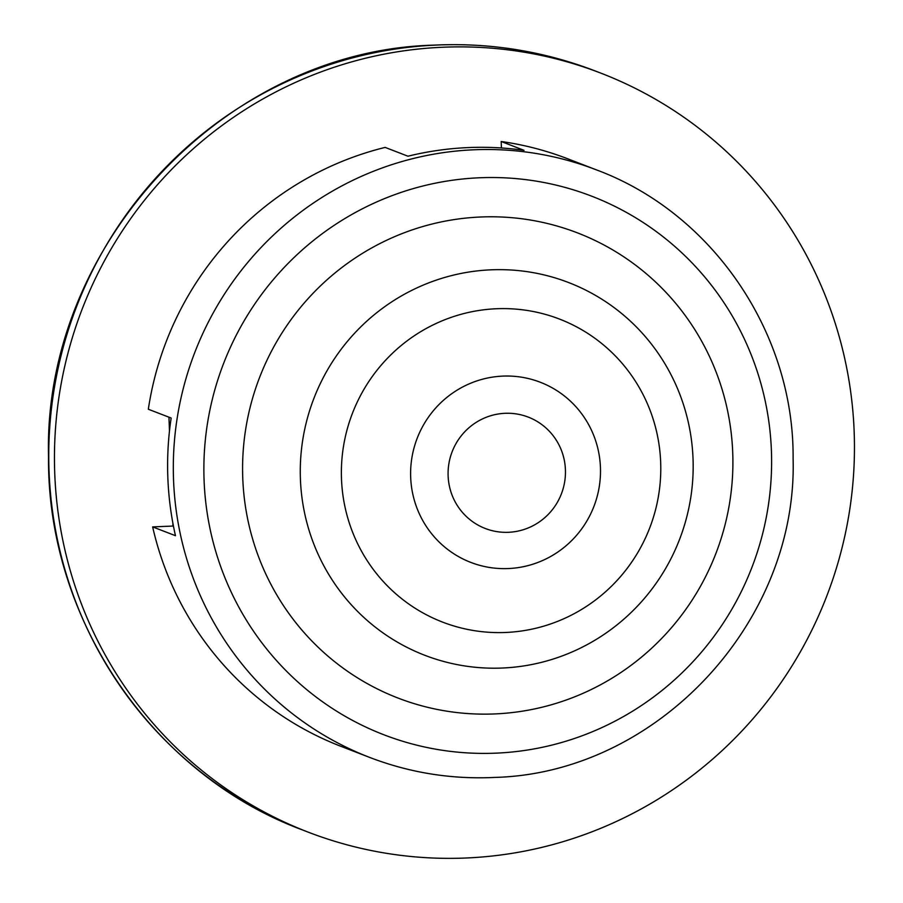<?xml version="1.0" encoding="UTF-8"?>
<svg xmlns="http://www.w3.org/2000/svg" width="903" height="903" viewBox="0 0 903 903"><rect width="100%" height="100%" fill="white"/><g stroke="black" fill="none" stroke-linecap="round" stroke-linejoin="round"><path stroke-width="1.35" d="M478.646 217.092A249.296 244.544 111.1 0 0 242.749 477.901A249.296 244.544 111.1 0 0 496.853 713.833A249.296 244.544 111.1 0 0 732.739 453.013A249.296 244.544 111.1 0 0 478.646 217.092M439.603 47.385A406.734 398.991 111.1 0 0 60.14 389.622A406.734 398.991 111.1 0 0 308.047 832.092A406.734 398.991 111.1 0 0 469.323 857.85A406.734 398.991 111.1 0 0 848.775 515.602A406.734 398.991 111.1 0 0 600.879 73.143A406.734 398.991 111.1 0 0 439.603 47.385M465.779 147.697A314.899 308.894 111.1 0 0 407.964 156.208L385.141 147.403A314.899 308.894 111.1 0 0 148.329 409.24L171.152 418.044A314.899 308.894 111.1 0 0 175.464 535.693L152.641 526.889A314.899 308.894 111.1 0 0 341.108 746.397L369.643 757.414A314.899 308.894 111.1 0 1 177.71 414.861A314.899 308.894 111.1 0 1 471.49 149.898A314.899 308.894 111.1 0 1 596.341 169.843L567.818 158.838A314.899 308.894 111.1 0 0 501.188 141.5L524.011 150.316A314.899 308.894 111.1 0 0 465.779 147.697M152.641 526.889L173.432 526.043M168.963 417.197L169.471 431.092M172.834 522.871L172.936 525.851M501.188 141.5L501.425 147.968M509.089 568.518A96.542 94.702 111.1 0 0 600.439 467.506A96.542 94.702 111.1 0 0 502.034 376.145A96.542 94.702 111.1 0 0 410.673 477.156A96.542 94.702 111.1 0 0 509.089 568.518M508.953 532.273A59.688 58.548 111.1 0 0 565.425 469.82A59.688 58.548 111.1 0 0 504.585 413.326A59.688 58.548 111.1 0 0 448.114 475.779A59.688 58.548 111.1 0 0 508.953 532.273M495.149 308.803A162.405 159.312 111.1 0 0 341.481 478.714A162.405 159.312 111.1 0 0 507.012 632.405A162.405 159.312 111.1 0 0 660.68 462.494A162.405 159.312 111.1 0 0 495.149 308.803M504.021 667.949A199.766 195.962 111.1 0 0 693.041 458.95A199.766 195.962 111.1 0 0 489.426 269.895A199.766 195.962 111.1 0 0 300.406 478.895A199.766 195.962 111.1 0 0 504.021 667.949M498.298 753.046A288.655 283.158 111.1 0 0 771.422 451.048A288.655 283.158 111.1 0 0 477.202 177.88A288.655 283.158 111.1 0 0 204.067 479.877A288.655 283.158 111.1 0 0 498.298 753.046M433.891 45.184A406.734 398.991 111.1 0 0 54.44 387.421A406.734 398.991 111.1 0 0 302.347 829.891C152.212 774.221 46.798 618.984 48.536 456.342C43.005 244.905 224.915 50.602 433.711 45.15C489.415 42.441 543.234 51.042 595.167 70.942A406.734 398.991 111.1 0 0 433.891 45.184M369.643 757.414C409.928 772.844 451.669 779.515 494.867 777.415C656.899 773.16 797.721 622.427 793.105 458.611C794.211 332.925 712.569 212.95 596.341 169.843M308.047 832.092L302.347 829.891M600.879 73.143L595.167 70.942"/></g></svg>
